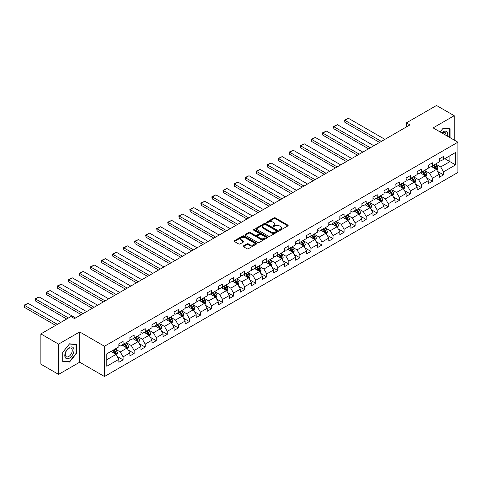 <?xml version="1.0" encoding="UTF-8"?>
<svg xmlns="http://www.w3.org/2000/svg" width="482" height="482" viewBox="0 0 482 482"><rect width="100%" height="100%" fill="white"/><g stroke="black" fill="none" stroke-linecap="round" stroke-linejoin="round"><path stroke-width="0.72" d="M279.506 230.173A0.687 0.398 0 0 0 280.476 230.173L287.862 225.913A0.982 0.566 0 0 0 288.152 225.51A0.982 0.566 0 0 0 287.862 225.106L275.349 217.882A0.982 0.566 0 0 0 273.963 217.882L266.576 222.148A0.687 0.398 0 0 0 267.546 222.708L268.504 222.16A3.145 1.814 0 0 1 272.951 222.16L273.993 222.762A3.145 1.814 0 0 1 274.915 224.046A3.145 1.814 0 0 1 273.993 225.329L273.041 225.883A0.687 0.398 0 0 0 274.011 226.444L274.969 225.889A3.145 1.814 0 0 1 279.415 225.889L280.458 226.492A3.145 1.814 0 0 1 281.38 227.775A3.145 1.814 0 0 1 280.458 229.058L279.506 229.613A0.687 0.398 0 0 0 279.506 230.173L279.506 229.613M243.44 245.898A0.982 0.566 0 0 0 243.151 246.302A0.982 0.566 0 0 0 243.44 246.7L246.953 248.73A0.982 0.566 0 0 0 248.338 248.73L256.545 243.994A0.982 0.566 0 0 0 256.834 243.591A0.982 0.566 0 0 0 256.545 243.193L244.031 235.963A0.982 0.566 0 0 0 242.639 235.963L234.439 240.699A0.982 0.566 0 0 0 234.15 241.102A0.982 0.566 0 0 0 234.439 241.506L238.674 243.952A0.982 0.566 0 0 0 240.066 243.952L243.579 241.928A0.982 0.566 0 0 0 243.868 241.524A0.982 0.566 0 0 0 243.579 241.121L241.476 239.909A2.633 1.518 0 0 1 240.705 238.837A2.633 1.518 0 0 1 242.332 237.433A2.633 1.518 0 0 1 245.193 237.759L253.436 242.518A2.633 1.518 0 0 1 254.201 243.591A2.633 1.518 0 0 1 252.58 244.995A2.633 1.518 0 0 1 249.712 244.663L248.338 243.874A0.982 0.566 0 0 0 246.953 243.874L243.44 245.898L243.44 246.7M79.681 331.941L58.569 344.13L40.868 333.906L40.868 364.169L58.569 374.387L79.681 362.205L104.467 376.514L104.467 346.257L79.681 331.941L79.681 362.205M454.219 140.075L454.219 115.704L433.113 127.893L457.9 142.202L104.467 346.257M454.219 115.704L436.511 105.486L406.41 122.862L406.41 126.953M40.868 333.906L70.968 316.529L74.511 318.572L409.947 124.904L406.41 122.862M268.57 236.246A0.982 0.566 0 0 0 269.962 236.246L278.168 231.511A0.982 0.566 0 0 0 278.451 231.107A0.982 0.566 0 0 0 278.168 230.709L265.654 223.479A0.982 0.566 0 0 0 264.263 223.479L256.056 228.221A0.982 0.566 0 0 0 255.767 228.619A0.982 0.566 0 0 0 256.056 229.022L268.57 236.246M253.936 230.324A0.687 0.398 0 0 1 254.635 230.42L254.635 229.601L267.353 236.951A0.982 0.566 0 0 1 267.643 237.349A0.982 0.566 0 0 1 267.353 237.753L259.153 242.488A0.982 0.566 0 0 1 257.762 242.488L245.248 235.264L248.76 233.252L248.76 232.432L245.248 234.463A0.982 0.566 0 0 0 244.958 234.861A0.982 0.566 0 0 0 245.248 235.264L245.248 234.463M248.76 233.252A0.982 0.566 0 0 1 250.146 233.252L250.146 232.432A0.982 0.566 0 0 0 248.76 232.432M250.146 232.432L255.225 235.361A0.982 0.566 0 0 0 256.617 235.361L258.942 234.017A0.982 0.566 0 0 0 259.232 233.619A0.982 0.566 0 0 0 258.942 233.216L253.659 230.167A0.687 0.398 0 0 1 254.635 229.601M104.467 376.514L457.9 172.466L457.9 142.202M117.18 356.421L123.097 359.831L123.097 356.849L129.893 352.92L129.893 355.909L134.147 353.451L134.147 350.468L140.943 346.54L140.943 349.528L145.196 347.076L145.196 344.088L151.993 340.165L151.993 343.148L156.246 340.696L156.246 337.707L163.043 333.785L163.043 336.767L167.29 334.315L167.29 331.333L174.092 327.405L174.092 330.393L178.34 327.935L178.34 324.952L185.142 321.024L185.142 324.012L189.39 321.56L189.39 318.572L196.192 314.65L196.192 317.632L200.44 315.18L200.44 312.191L207.242 308.269L207.242 311.252L211.49 308.799L211.49 305.817L218.292 301.889L218.292 304.871L222.539 302.419L222.539 299.436L229.336 295.508L229.336 298.497L233.589 296.038L233.589 293.056L240.385 289.128L240.385 292.116L244.639 289.664L244.639 286.676L251.435 282.753L251.435 285.736L255.689 283.283L255.689 280.295L262.485 276.373L262.485 279.355L266.733 276.903L266.733 273.921L273.535 269.992L273.535 272.981L277.783 270.523L277.783 267.54L284.585 263.612L284.585 266.6L288.832 264.148L288.832 261.16L295.635 257.231L295.635 260.22L299.882 257.768L299.882 254.779L306.685 250.857L306.685 253.839L310.932 251.387L310.932 248.399L317.734 244.476L317.734 247.459L321.982 245.007L321.982 242.024L328.778 238.096L328.778 241.084L333.032 238.626L333.032 235.644L339.828 231.715L339.828 234.704L344.082 232.252L344.082 229.263L350.878 225.341L350.878 228.323L355.132 225.871L355.132 222.883L361.928 218.961L361.928 221.943L366.175 219.491L366.175 216.508L372.978 212.58L372.978 215.562L377.225 213.11L377.225 210.128L384.027 206.2L384.027 209.188L388.275 206.73L388.275 203.747L395.077 199.819L395.077 202.808L399.325 200.355L399.325 197.367L406.127 193.445L406.127 196.427L410.375 193.975L410.375 190.986L417.171 187.064L417.171 190.047L421.425 187.594L421.425 184.612L428.221 180.684L428.221 183.672L432.474 181.214L432.474 178.232L439.271 174.303L439.271 177.292L443.524 174.839L443.524 171.851L455.562 164.898L455.562 152.469L449.899 155.74L449.899 161.627L455.562 164.898M123.097 359.831L118.849 362.283L118.849 359.301L106.805 366.254L106.805 353.824L118.849 346.871L118.849 343.883L123.097 341.431L123.097 344.419L129.893 340.491L129.893 337.502L134.147 335.05L134.147 338.039L140.943 334.11L140.943 331.128L145.196 328.67L145.196 331.658L151.993 327.73L151.993 324.748L156.246 322.295L156.246 325.278L163.043 321.355L163.043 318.367L167.29 315.915L167.29 318.897L174.092 314.975L174.092 311.987L178.34 309.534L178.34 312.523L185.142 308.594L185.142 305.612L189.39 303.154L189.39 306.142L196.192 302.214L196.192 299.232L200.44 296.779L200.44 299.762L207.242 295.834L207.242 292.851L211.49 290.399L211.49 293.381L218.292 289.459L218.292 286.471L222.539 284.019L222.539 287.001L229.336 283.079L229.336 280.09L233.589 277.638L233.589 280.626L240.385 276.698L240.385 273.716L244.639 271.258L244.639 274.246L251.435 270.318L251.435 267.335L255.689 264.883L255.689 267.865L262.485 263.943L262.485 260.955L266.733 258.503L266.733 261.485L273.535 257.563L273.535 254.574L277.783 252.122L277.783 255.111L284.585 251.182L284.585 248.2L288.832 245.742L288.832 248.73L295.635 244.802L295.635 241.819L299.882 239.361L299.882 242.35L306.685 238.421L306.685 235.439L310.932 232.987L310.932 235.969L317.734 232.047L317.734 229.058L321.982 226.606L321.982 229.589L328.778 225.666L328.778 222.678L333.032 220.226L333.032 223.214L339.828 219.286L339.828 216.304L344.082 213.845L344.082 216.834L350.878 212.905L350.878 209.923L355.132 207.471L355.132 210.453L361.928 206.525L361.928 203.543L366.175 201.09L366.175 204.073L372.978 200.15L372.978 197.162L377.225 194.71L377.225 197.692L384.027 193.77L384.027 190.782L388.275 188.329L388.275 191.318L395.077 187.39L395.077 184.407L399.325 181.949L399.325 184.937L406.127 181.009L406.127 178.027L410.375 175.575L410.375 178.557L417.171 174.635L417.171 171.646L421.425 169.194L421.425 172.176L428.221 168.254L428.221 165.266L432.474 162.814L432.474 165.802L439.271 161.874L439.271 158.891L443.524 156.433L443.524 159.422L455.562 152.469M121.964 345.07L127.061 348.016L120.265 351.938L115.162 348.998M118.849 345.233L120.265 346.052L123.097 344.419M120.265 351.938L123.097 356.849M127.061 348.016L129.893 352.92M133.014 338.689L138.111 341.636L131.315 345.564L126.212 342.618M129.893 338.852L131.315 339.671L134.147 338.039M131.315 345.564L134.147 350.468M138.111 341.636L140.943 346.54M144.064 332.315L149.161 335.255L142.359 339.183L137.262 336.237M140.943 332.478L142.359 333.291L145.196 331.658M142.359 339.183L145.196 344.088M149.161 335.255L151.993 340.165M155.108 325.934L160.211 328.875L153.409 332.803L148.311 329.857M151.993 326.097L153.409 326.917L156.246 325.278M153.409 332.803L156.246 337.707M160.211 328.875L163.043 333.785M166.157 319.554L171.261 322.5L164.458 326.422L159.361 323.482M163.043 319.717L164.458 320.536L167.29 318.897M164.458 326.422L167.29 331.333M171.261 322.5L174.092 327.405M177.207 313.173L182.31 316.12L175.508 320.042L170.411 317.102M174.092 313.336L175.508 314.156L178.34 312.523M175.508 320.042L178.34 324.952M182.31 316.12L185.142 321.024M188.257 306.793L193.36 309.739L186.558 313.668L181.461 310.721M185.142 306.962L186.558 307.775L189.39 306.142M186.558 313.668L189.39 318.572M193.36 309.739L196.192 314.65M199.307 300.419L204.404 303.359L197.608 307.287L192.505 304.341M196.192 300.581L197.608 301.401L200.44 299.762M197.608 307.287L200.44 312.191M204.404 303.359L207.242 308.269M210.357 294.038L215.454 296.984L208.658 300.907L203.555 297.96M207.242 294.201L208.658 295.02L211.49 293.381M208.658 300.907L211.49 305.817M215.454 296.984L218.292 301.889M221.407 287.658L226.504 290.604L219.708 294.526L214.604 291.586M218.292 287.82L219.708 288.64L222.539 287.001M219.708 294.526L222.539 299.436M226.504 290.604L229.336 295.508M232.457 281.277L237.554 284.223L230.758 288.152L225.654 285.205M229.336 281.44L230.758 282.259L233.589 280.626M230.758 288.152L233.589 293.056M237.554 284.223L240.385 289.128M243.506 274.897L248.604 277.843L241.801 281.771L236.704 278.825M240.385 275.065L241.801 275.879L244.639 274.246M241.801 281.771L244.639 286.676M248.604 277.843L251.435 282.753M254.55 268.522L259.653 271.462L252.851 275.391L247.754 272.444M251.435 268.685L252.851 269.504L255.689 267.865M252.851 275.391L255.689 280.295M259.653 271.462L262.485 276.373M265.6 262.142L270.703 265.088L263.901 269.01L258.804 266.064M262.485 262.304L263.901 263.124L266.733 261.485M263.901 269.01L266.733 273.921M270.703 265.088L273.535 269.992M276.65 255.761L281.753 258.707L274.951 262.63L269.854 259.69M273.535 255.924L274.951 256.743L277.783 255.111M274.951 262.63L277.783 267.54M281.753 258.707L284.585 263.612M287.7 249.381L292.803 252.327L286.001 256.255L280.904 253.309M284.585 249.543L286.001 250.363L288.832 248.73M286.001 256.255L288.832 261.16M292.803 252.327L295.635 257.231M298.75 243.006L303.847 245.947L297.051 249.875L291.947 246.929M295.635 243.169L297.051 243.982L299.882 242.35M297.051 249.875L299.882 254.779M303.847 245.947L306.685 250.857M309.799 236.626L314.897 239.566L308.1 243.494L302.997 240.548M306.685 236.789L308.1 237.608L310.932 235.969M308.1 243.494L310.932 248.399M314.897 239.566L317.734 244.476M320.849 230.245L325.946 233.192L319.15 237.114L314.047 234.174M317.734 230.408L319.15 231.227L321.982 229.589M319.15 237.114L321.982 242.024M325.946 233.192L328.778 238.096M331.899 223.865L336.996 226.811L330.2 230.733L325.097 227.793M328.778 224.028L330.2 224.847L333.032 223.214M330.2 230.733L333.032 235.644M336.996 226.811L339.828 231.715M342.949 217.484L348.046 220.431L341.244 224.359L336.147 221.413M339.828 217.653L341.244 218.467L344.082 216.834M341.244 224.359L344.082 229.263M348.046 220.431L350.878 225.341M353.993 211.11L359.096 214.05L352.294 217.978L347.197 215.032M350.878 211.273L352.294 212.092L355.132 210.453M352.294 217.978L355.132 222.883M359.096 214.05L361.928 218.961M365.043 204.73L370.146 207.676L363.344 211.598L358.247 208.652M361.928 204.892L363.344 205.712L366.175 204.073M363.344 211.598L366.175 216.508M370.146 207.676L372.978 212.58M376.093 198.349L381.196 201.295L374.394 205.218L369.296 202.277M372.978 198.512L374.394 199.331L377.225 197.692M374.394 205.218L377.225 210.128M381.196 201.295L384.027 206.2M387.142 191.969L392.24 194.915L385.443 198.843L380.346 195.897M384.027 192.131L385.443 192.951L388.275 191.318M385.443 198.843L388.275 203.747M392.24 194.915L395.077 199.819M398.192 185.594L403.289 188.534L396.493 192.463L391.39 189.516M395.077 185.757L396.493 186.57L399.325 184.937M396.493 192.463L399.325 197.367M403.289 188.534L406.127 193.445M409.242 179.214L414.339 182.154L407.543 186.082L402.44 183.136M406.127 179.376L407.543 180.196L410.375 178.557M407.543 186.082L410.375 190.986M414.339 182.154L417.171 187.064M420.292 172.833L425.389 175.779L418.593 179.702L413.49 176.755M417.171 172.996L418.593 173.815L421.425 172.176M418.593 179.702L421.425 184.612M425.389 175.779L428.221 180.684M431.342 166.453L436.439 169.399L429.637 173.321L424.54 170.381M428.221 166.615L429.637 167.435L432.474 165.802M429.637 173.321L432.474 178.232M436.439 169.399L439.271 174.303M444.796 158.686L449.899 161.627L440.687 166.947L435.589 164.001M439.271 160.241L440.687 161.054L443.524 159.422M440.687 166.947L443.524 171.851M58.569 344.13L58.569 374.387M106.805 359.711L116.011 354.397L110.914 351.45M116.011 354.397L118.849 359.301M437.608 171.423L443.524 174.839M426.558 177.804L432.474 181.214M415.508 184.178L421.425 187.594M404.458 190.559L410.375 193.975M393.408 196.939L399.325 200.355M382.365 203.32L388.275 206.73M371.315 209.7L377.225 213.11M360.265 216.075L366.175 219.491M349.215 222.455L355.132 225.871M338.165 228.836L344.082 232.252M327.115 235.216L333.032 238.626M316.065 241.59L321.982 245.007M305.016 247.971L310.932 251.387M293.966 254.351L299.882 257.768M282.922 260.732L288.832 264.148M271.872 267.112L277.783 270.523M260.822 273.487L266.733 276.903M249.772 279.867L255.689 283.283M238.723 286.248L244.639 289.664M227.673 292.628L233.589 296.038M216.623 299.003L222.539 302.419M205.573 305.383L211.49 308.799M194.529 311.764L200.44 315.18M183.479 318.144L189.39 321.56M172.429 324.525L178.34 327.935M161.38 330.899L167.29 334.315M150.33 337.279L156.246 340.696M139.28 343.66L145.196 347.076M128.23 350.04L134.147 353.451M450.074 137.683L450.074 128.67L443.241 128.061L440.12 131.941L443.097 128.26L449.718 128.857L449.718 137.478M62.714 361.422L69.553 362.036L76.385 353.535L76.385 344.419L69.553 343.811L62.714 352.312L62.714 361.422M76.029 353.33L76.385 353.535M68.83 361.621L69.553 362.036M279.777 230.269L280.458 229.878A3.145 1.814 0 0 0 281.38 228.595L281.38 227.775M274.915 224.046L274.915 224.859A3.145 1.814 0 0 1 273.993 226.148L273.312 226.54M287.85 225.919L275.349 218.701A0.982 0.566 0 0 0 273.963 218.701L266.847 222.805M278.15 231.517L265.654 224.299A0.982 0.566 0 0 0 264.263 224.299L256.069 229.028M276.427 231.39A0.687 0.398 0 0 0 276.427 230.83L265.443 224.485A0.687 0.398 0 0 0 264.467 224.485L263.461 225.07A3.145 1.814 0 0 0 262.539 226.353A3.145 1.814 0 0 0 263.461 227.637L270.968 231.969A3.145 1.814 0 0 0 275.421 231.969L276.427 231.39L276.427 232.21A0.687 0.398 0 0 0 276.632 231.926L276.632 231.107M262.539 226.353L262.539 227.173A3.145 1.814 0 0 0 263.461 228.456L263.461 227.637M276.427 232.21L275.421 232.788A3.145 1.814 0 0 1 270.968 232.788L263.461 228.456M250.146 233.252L255.225 236.18A0.982 0.566 0 0 0 256.617 236.18L258.942 234.836A0.982 0.566 0 0 0 259.232 234.433L259.232 233.619M254.635 230.42L267.341 237.759M260.491 238.403A2.633 1.518 0 0 0 263.359 238.735A2.633 1.518 0 0 0 264.98 237.331A2.633 1.518 0 0 0 264.208 236.258L261.304 234.583A0.982 0.566 0 0 0 259.918 234.583L257.587 235.927A0.982 0.566 0 0 0 257.298 236.325A0.982 0.566 0 0 0 257.587 236.728L260.491 238.403L260.491 239.223A2.633 1.518 0 0 0 263.359 239.548A2.633 1.518 0 0 0 264.98 238.15L264.98 237.331M257.298 236.325L257.298 237.144A0.982 0.566 0 0 0 257.587 237.548L257.587 236.728M260.491 239.223L257.587 237.548M254.201 243.591L254.201 244.41A2.633 1.518 0 0 1 252.58 245.814A2.633 1.518 0 0 1 249.712 245.483L248.338 244.687A0.982 0.566 0 0 0 246.953 244.687L243.452 246.712M240.705 238.837L240.705 239.65A2.633 1.518 0 0 0 241.476 240.729L241.476 239.909M243.567 241.934L241.476 240.729M256.532 244L244.031 236.783A0.982 0.566 0 0 0 242.639 236.783L234.451 241.512M436.999 170.369L437.843 168.242A2.657 1.53 -120 0 0 436.993 165.983L435.535 164.031M381.37 141.407L344.913 120.361L348.456 118.313L384.913 139.364M432.987 167.405L431.993 166.079M344.913 122.404L344.528 120.132L344.913 120.361L344.913 122.404L379.599 142.431M433.336 165.302L434.8 167.254A2.657 1.53 60 0 1 435.559 168.851L436.409 168.357A2.657 1.53 -120 0 0 435.65 166.76L434.186 164.808M433.523 165.193L435.144 167.356A1.35 0.783 60 0 1 435.391 167.772L436.409 168.357M344.528 120.132L348.456 118.313M449.278 128.604L449.718 128.857M447.483 136.189A6.513 3.76 120 0 0 446.35 131.453A6.513 3.76 120 0 0 441.687 132.845M445.904 135.279A4.928 2.844 120 0 0 444.916 132.454A4.928 2.844 120 0 0 441.976 133.008M69.408 358.156A6.513 3.76 120 0 0 74.011 350.179A6.513 3.76 120 0 0 69.408 347.522A6.513 3.76 120 0 0 64.805 355.499A6.513 3.76 120 0 0 69.408 358.156M68.763 356.493A4.928 2.844 120 0 0 71.981 352.149A4.928 2.844 120 0 0 71.228 348.197A4.928 2.844 120 0 0 68.763 348.444A4.928 2.844 120 0 0 65.54 352.788A4.928 2.844 120 0 0 66.299 356.734A4.928 2.844 120 0 0 68.763 356.493M62.787 352.246L69.408 344.009L76.029 344.6L76.029 353.433L69.408 361.669L62.787 361.078L62.787 352.246M75.59 344.347L76.029 344.6M425.949 176.743L426.793 174.623A2.657 1.53 -120 0 0 425.943 172.363L424.485 170.411M370.321 147.787L333.863 126.742L337.406 124.693L373.863 145.739M421.937 173.785L420.943 172.46M333.863 128.784L333.478 126.513L333.863 126.742L333.863 128.784L368.549 148.811M422.286 171.682L423.75 173.628A2.657 1.53 60 0 1 424.509 175.225L425.359 174.737A2.657 1.53 -120 0 0 424.6 173.14L423.136 171.188M422.473 171.574L424.094 173.737A1.35 0.783 60 0 1 424.341 174.147L425.359 174.737M333.478 126.513L337.406 124.693M414.9 183.124L415.743 181.003A2.657 1.53 -120 0 0 414.894 178.744L413.436 176.792M359.271 154.168L322.82 133.116L326.356 131.074L362.813 152.119M410.887 180.16L409.893 178.834M322.82 135.165L322.428 133.713L322.428 132.893L322.82 133.116L322.82 135.165L357.499 155.186M411.236 178.057L412.7 180.009A2.657 1.53 60 0 1 413.46 181.606L414.309 181.118A2.657 1.53 -120 0 0 413.55 179.521L412.086 177.569M411.423 177.954L413.044 180.117A1.35 0.783 60 0 1 413.291 180.527L414.309 181.118M322.428 132.893L326.356 131.074M403.85 189.504L404.693 187.384A2.657 1.53 -120 0 0 403.844 185.124L402.386 183.172M348.221 160.542L311.77 139.497L315.306 137.454L351.764 158.5M399.837 186.54L398.843 185.215M311.77 141.539L311.378 140.093L311.378 139.274L311.77 139.497L311.77 141.539L346.45 161.566M400.187 184.437L401.651 186.389A2.657 1.53 60 0 1 402.41 187.986L403.259 187.498A2.657 1.53 -120 0 0 402.5 185.901L401.042 183.949M400.373 184.329L401.994 186.498A1.35 0.783 60 0 1 402.241 186.908L403.259 187.498M311.378 139.274L315.306 137.454M392.8 195.885L393.643 193.764A2.657 1.53 -120 0 0 392.8 191.499L391.336 189.553M337.171 166.923L300.72 145.877L304.263 143.835L340.714 164.88M388.787 192.921L387.793 191.595M300.72 147.92L300.328 146.468L300.328 145.654L300.72 145.877L300.72 147.92L335.406 167.947M389.143 190.818L390.601 192.77A2.657 1.53 60 0 1 391.36 194.367L392.209 193.872A2.657 1.53 -120 0 0 391.45 192.276L389.992 190.324M389.323 190.709L390.944 192.878A1.35 0.783 60 0 1 391.191 193.288L392.209 193.872M300.328 145.654L304.263 143.835M381.75 202.265L382.594 200.138A2.657 1.53 -120 0 0 381.75 197.879L380.286 195.927M326.127 173.303L289.67 152.258L293.213 150.209L329.664 171.261M377.737 199.301L376.743 197.975M289.67 154.3L289.278 152.029L289.67 152.258L289.67 154.3L324.356 174.327M378.093 197.198L379.551 199.15A2.657 1.53 60 0 1 380.31 200.747L381.16 200.253A2.657 1.53 -120 0 0 380.4 198.656L378.942 196.704M378.274 197.09L379.9 199.253A1.35 0.783 60 0 1 380.141 199.662L381.16 200.253M289.278 152.029L293.213 150.209M370.706 208.64L371.544 206.519A2.657 1.53 -120 0 0 370.7 204.26L369.236 202.307M315.077 179.684L278.62 158.632L282.163 156.59L318.614 177.635M366.688 205.675L365.693 204.35M278.62 160.681L278.228 159.229L278.228 158.409L278.62 158.632L278.62 160.681L313.306 180.702M367.043 203.573L368.501 205.525A2.657 1.53 60 0 1 369.266 207.121L370.116 206.633A2.657 1.53 -120 0 0 369.351 205.037L367.893 203.085M367.224 203.47L368.851 205.633A1.35 0.783 60 0 1 369.092 206.043L370.116 206.633M278.228 158.409L282.163 156.59M359.656 215.02L360.5 212.899A2.657 1.53 -120 0 0 359.65 210.64L358.186 208.688M304.028 186.064L267.57 165.013L271.113 162.97L307.57 184.016M355.638 212.056L354.65 210.73M267.57 167.061L267.179 165.609L267.179 164.79L267.57 165.013L267.57 167.061L302.256 187.082M355.993 209.953L357.457 211.905A2.657 1.53 60 0 1 358.216 213.502L359.066 213.014A2.657 1.53 -120 0 0 358.307 211.417L356.843 209.465M356.18 209.851L357.801 212.014A1.35 0.783 60 0 1 358.048 212.423L359.066 213.014M267.179 164.79L271.113 162.97M348.607 221.401L349.45 219.28A2.657 1.53 -120 0 0 348.6 217.02L347.136 215.068M292.978 192.439L256.52 171.393L260.063 169.351L296.52 190.396M344.588 218.436L343.6 217.111M256.52 173.436L256.135 171.17L256.52 171.393L256.52 173.436L291.206 193.463M344.943 216.334L346.407 218.286A2.657 1.53 60 0 1 347.167 219.882L348.016 219.388A2.657 1.53 -120 0 0 347.257 217.792L345.793 215.846M345.13 216.225L346.751 218.394A1.35 0.783 60 0 1 346.998 218.804L348.016 219.388M256.135 171.17L260.063 169.351M337.557 227.781L338.4 225.654A2.657 1.53 -120 0 0 337.551 223.395L336.093 221.443M281.928 198.819L245.471 177.774L249.013 175.725L285.471 196.777M333.544 224.817L332.55 223.491M245.471 179.816L245.085 177.551L245.471 177.774L245.471 179.816L280.156 199.843M333.893 222.714L335.358 224.666A2.657 1.53 60 0 1 336.117 226.263L336.966 225.769A2.657 1.53 -120 0 0 336.207 224.172L334.743 222.22M334.08 222.606L335.701 224.769A1.35 0.783 60 0 1 335.948 225.184L336.966 225.769M245.085 177.551L249.013 175.725M326.507 234.162L327.35 232.035A2.657 1.53 -120 0 0 326.501 229.775L325.043 227.823M270.878 205.199L234.421 184.154L237.963 182.106L274.421 203.157M322.494 231.197L321.5 229.872M234.421 186.197L234.035 183.925L234.421 184.154L234.421 186.197L269.107 206.224M322.844 229.095L324.308 231.047A2.657 1.53 60 0 1 325.067 232.637L325.916 232.149A2.657 1.53 -120 0 0 325.157 230.553L323.693 228.601M323.03 228.986L324.651 231.149A1.35 0.783 60 0 1 324.898 231.559L325.916 232.149M234.035 183.925L237.963 182.106M315.457 240.536L316.3 238.415A2.657 1.53 -120 0 0 315.451 236.156L313.993 234.204M259.828 211.58L223.377 190.529L226.914 188.486L263.371 209.531M311.444 237.572L310.45 236.246M223.377 192.577L222.985 191.125L222.985 190.306L223.377 190.529L223.377 192.577L258.057 212.598M311.794 235.469L313.258 237.421A2.657 1.53 60 0 1 314.017 239.018L314.867 238.53A2.657 1.53 -120 0 0 314.107 236.933L312.643 234.981M311.981 235.367L313.601 237.53A1.35 0.783 60 0 1 313.848 237.939L314.867 238.53M222.985 190.306L226.914 188.486M304.407 246.917L305.251 244.796A2.657 1.53 -120 0 0 304.407 242.536L302.943 240.584M248.778 217.954L212.327 196.909L215.864 194.867L252.321 215.912M300.394 243.952L299.4 242.627M212.327 198.958L211.935 197.506L211.935 196.686L212.327 196.909L212.327 198.958L247.007 218.979M300.744 241.85L302.208 243.802A2.657 1.53 60 0 1 302.967 245.398L303.817 244.91A2.657 1.53 -120 0 0 303.058 243.314L301.599 241.362M300.931 241.741L302.551 243.91A1.35 0.783 60 0 1 302.798 244.32L303.817 244.91M211.935 196.686L215.864 194.867M293.357 253.297L294.201 251.176A2.657 1.53 -120 0 0 293.357 248.911L291.893 246.965M237.728 224.335L201.277 203.29L204.82 201.247L241.271 222.292M289.345 250.333L288.35 249.007M201.277 205.332L200.886 203.88L200.886 203.067L201.277 203.29L201.277 205.332L235.963 225.359M289.7 248.23L291.158 250.182A2.657 1.53 60 0 1 291.917 251.779L292.767 251.285A2.657 1.53 -120 0 0 292.008 249.688L290.55 247.742M289.881 248.122L291.502 250.291A1.35 0.783 60 0 1 291.749 250.7L292.767 251.285M200.886 203.067L204.82 201.247M282.313 259.678L283.151 257.551A2.657 1.53 -120 0 0 282.307 255.291L280.843 253.339M226.685 230.715L190.227 209.67L193.77 207.622L230.221 228.673M278.295 256.713L277.301 255.388M190.227 211.712L189.836 209.441L190.227 209.67L190.227 211.712L224.913 231.74M278.65 254.61L280.108 256.563A2.657 1.53 60 0 1 280.867 258.159L281.717 257.665A2.657 1.53 -120 0 0 280.958 256.069L279.5 254.116M278.831 254.502L280.458 256.665A1.35 0.783 60 0 1 280.699 257.081L281.717 257.665M189.836 209.441L193.77 207.622M271.264 266.052L272.101 263.931A2.657 1.53 -120 0 0 271.258 261.672L269.793 259.72M215.635 237.096L179.177 216.05L182.72 214.002L219.171 235.047M267.245 263.094L266.251 261.762M179.177 218.093L178.786 215.822L179.177 216.05L179.177 218.093L213.863 238.12M267.6 260.991L269.058 262.937A2.657 1.53 60 0 1 269.824 264.534L270.673 264.046A2.657 1.53 -120 0 0 269.914 262.449L268.45 260.497M267.787 260.882L269.408 263.045A1.35 0.783 60 0 1 269.649 263.455L270.673 264.046M178.786 215.822L182.72 214.002M260.214 272.432L261.057 270.312A2.657 1.53 -120 0 0 260.208 268.052L258.744 266.1M204.585 243.476L168.128 222.425L171.67 220.382L208.128 241.428M256.195 269.468L255.207 268.143M168.128 224.473L167.742 222.202L168.128 222.425L168.128 224.473L202.814 244.495M256.551 267.365L258.015 269.317A2.657 1.53 60 0 1 258.774 270.914L259.623 270.426A2.657 1.53 -120 0 0 258.864 268.829L257.4 266.877M256.737 267.263L258.358 269.426A1.35 0.783 60 0 1 258.605 269.836L259.623 270.426M167.742 222.202L171.67 220.382M249.164 278.813L250.007 276.692A2.657 1.53 -120 0 0 249.158 274.433L247.694 272.481M193.535 249.851L157.078 228.805L160.62 226.763L197.078 247.808M245.145 275.849L244.157 274.523M157.078 230.848L156.692 228.582L157.078 228.805L157.078 230.848L191.764 250.875M245.501 273.746L246.965 275.698A2.657 1.53 60 0 1 247.724 277.295L248.573 276.807A2.657 1.53 -120 0 0 247.814 275.21L246.35 273.258M245.687 273.637L247.308 275.806A1.35 0.783 60 0 1 247.555 276.216L248.573 276.807M156.692 228.582L160.62 226.763M238.114 285.193L238.958 283.073A2.657 1.53 -120 0 0 238.108 280.807L236.65 278.855M182.485 256.231L146.028 235.186L149.571 233.143L186.028 254.189M234.101 282.229L233.107 280.904M146.028 237.228L145.642 234.963L146.028 235.186L146.028 237.228L180.714 257.255M234.451 280.126L235.915 282.078A2.657 1.53 60 0 1 236.674 283.675L237.524 283.181A2.657 1.53 -120 0 0 236.764 281.584L235.3 279.632M234.638 280.018L236.258 282.181A1.35 0.783 60 0 1 236.505 282.597L237.524 283.181M145.642 234.963L149.571 233.143M227.064 291.574L227.908 289.447A2.657 1.53 -120 0 0 227.058 287.188L225.6 285.236M171.435 262.612L134.984 241.566L138.521 239.518L174.978 260.569M223.052 288.61L222.057 287.284M134.984 243.609L134.592 241.337L134.984 241.566L134.984 243.609L169.664 263.636M223.401 286.507L224.865 288.459A2.657 1.53 60 0 1 225.624 290.056L226.474 289.562A2.657 1.53 -120 0 0 225.715 287.965L224.251 286.013M223.588 286.398L225.208 288.561A1.35 0.783 60 0 1 225.456 288.971L226.474 289.562M134.592 241.337L138.521 239.518M216.014 297.948L216.858 295.828A2.657 1.53 -120 0 0 216.008 293.568L214.55 291.616M160.386 268.992L123.934 247.941L127.471 245.898L163.928 266.944M212.002 294.984L211.008 293.659M123.934 249.989L123.543 248.537L123.543 247.718L123.934 247.941L123.934 249.989L158.614 270.01M212.351 292.881L213.815 294.833A2.657 1.53 60 0 1 214.574 296.43L215.424 295.942A2.657 1.53 -120 0 0 214.665 294.345L213.201 292.393M212.538 292.779L214.159 294.942A1.35 0.783 60 0 1 214.406 295.352L215.424 295.942M123.543 247.718L127.471 245.898M204.964 304.329L205.808 302.208A2.657 1.53 -120 0 0 204.964 299.949L203.5 297.997M149.336 275.373L112.884 254.321L116.427 252.279L152.878 273.324M200.952 301.364L199.958 300.039M112.884 256.37L112.493 254.918L112.493 254.098L112.884 254.321L112.884 256.37L147.564 276.391M201.301 299.262L202.765 301.214A2.657 1.53 60 0 1 203.525 302.81L204.374 302.322A2.657 1.53 -120 0 0 203.615 300.726L202.157 298.774M201.488 299.159L203.109 301.322A1.35 0.783 60 0 1 203.356 301.732L204.374 302.322M112.493 254.098L116.427 252.279M193.915 310.709L194.758 308.588A2.657 1.53 -120 0 0 193.915 306.329L192.451 304.377M138.286 281.747L101.835 260.702L105.377 258.659L141.829 279.705M189.902 307.745L188.908 306.419M101.835 262.744L101.443 261.292L101.443 260.479L101.835 260.702L101.835 262.744L136.52 282.771M190.257 305.642L191.715 307.594A2.657 1.53 60 0 1 192.475 309.191L193.324 308.697A2.657 1.53 -120 0 0 192.565 307.1L191.107 305.154M190.438 305.534L192.059 307.703A1.35 0.783 60 0 1 192.306 308.112L193.324 308.697M101.443 260.479L105.377 258.659M182.871 317.09L183.708 314.963A2.657 1.53 -120 0 0 182.865 312.704L181.401 310.751M127.242 288.128L90.785 267.082L94.327 265.034L130.779 286.085M178.852 314.125L177.858 312.8M90.785 269.125L90.393 266.853L90.785 267.082L90.785 269.125L125.471 289.152M179.208 312.023L180.666 313.975A2.657 1.53 60 0 1 181.425 315.571L182.28 315.077A2.657 1.53 -120 0 0 181.515 313.481L180.057 311.529M179.388 311.914L181.015 314.077A1.35 0.783 60 0 1 181.256 314.493L182.28 315.077M90.393 266.853L94.327 265.034M171.821 323.47L172.658 321.343A2.657 1.53 -120 0 0 171.815 319.084L170.351 317.132M116.192 294.508L79.735 273.463L83.278 271.414L119.729 292.466M167.802 320.506L166.808 319.18M79.735 275.505L79.343 273.234L79.735 273.463L79.735 275.505L114.421 295.532M168.158 318.403L169.616 320.349A2.657 1.53 60 0 1 170.381 321.946L171.231 321.458A2.657 1.53 -120 0 0 170.471 319.861L169.007 317.909M168.345 318.295L169.965 320.458A1.35 0.783 60 0 1 170.206 320.867L171.231 321.458M79.343 273.234L83.278 271.414M160.771 329.845L161.615 327.724A2.657 1.53 -120 0 0 160.765 325.464L159.301 323.512M105.142 300.889L68.685 279.837L72.228 277.795L108.685 298.84M156.752 326.88L155.764 325.555M68.685 281.886L68.299 279.614L68.685 279.837L68.685 281.886L103.371 301.907M157.108 324.778L158.572 326.73A2.657 1.53 60 0 1 159.331 328.326L160.181 327.838A2.657 1.53 -120 0 0 159.422 326.242L157.957 324.29M157.295 324.675L158.915 326.838A1.35 0.783 60 0 1 159.162 327.248L160.181 327.838M68.299 279.614L72.228 277.795M149.721 336.225L150.565 334.104A2.657 1.53 -120 0 0 149.715 331.845L148.251 329.893M94.092 307.263L57.635 286.218L61.178 284.175L97.635 305.22M145.709 333.261L144.714 331.935M57.635 288.266L57.25 285.995L57.635 286.218L57.635 288.266L92.321 308.287M146.058 331.158L147.522 333.11A2.657 1.53 60 0 1 148.281 334.707L149.131 334.219A2.657 1.53 -120 0 0 148.372 332.622L146.908 330.67M146.245 331.05L147.866 333.219A1.35 0.783 60 0 1 148.113 333.628L149.131 334.219M57.25 285.995L61.178 284.175M138.671 342.606L139.515 340.485A2.657 1.53 -120 0 0 138.665 338.219L137.207 336.273M83.043 313.643L46.585 292.598L50.128 290.556L86.585 311.601M134.659 339.641L133.665 338.316M46.585 294.641L46.2 292.375L46.585 292.598L46.585 294.641L81.271 314.668M135.008 337.539L136.472 339.491A2.657 1.53 60 0 1 137.231 341.087L138.081 340.593A2.657 1.53 -120 0 0 137.322 338.997L135.858 337.045M135.195 337.43L136.816 339.599A1.35 0.783 60 0 1 137.063 340.009L138.081 340.593M46.2 292.375L50.128 290.556M127.622 348.986L128.465 346.859A2.657 1.53 -120 0 0 127.616 344.6L126.157 342.648M68.45 317.981L35.541 298.979L39.078 296.93L75.535 317.981M123.609 346.022L122.615 344.696M35.541 301.021L35.15 298.75L35.541 298.979L35.541 301.021L66.679 319M123.958 343.919L125.422 345.871A2.657 1.53 60 0 1 126.182 347.468L127.031 346.974A2.657 1.53 -120 0 0 126.272 345.377L124.808 343.425M124.145 343.811L125.766 345.974A1.35 0.783 60 0 1 126.013 346.383L127.031 346.974M35.15 298.75L39.078 296.93M116.572 355.361L117.415 353.24A2.657 1.53 -120 0 0 116.566 350.98L115.108 349.028M57.4 324.356L24.492 305.359L28.028 303.311L60.943 322.313M112.559 352.396L111.565 351.071M24.492 307.402L24.1 305.13L24.492 305.359L24.492 307.402L55.635 325.38M112.909 350.3L114.373 352.246A2.657 1.53 60 0 1 115.132 353.842L115.981 353.354A2.657 1.53 -120 0 0 115.222 351.758L113.758 349.805M113.095 350.191L114.716 352.354A1.35 0.783 60 0 1 114.963 352.764L115.981 353.354M24.1 305.13L28.028 303.311M280.458 229.878L280.458 229.058M273.041 226.444L273.041 225.883M273.993 226.148L273.993 225.329M266.576 222.708L266.576 222.148M273.963 218.701L273.963 217.882M275.349 218.701L275.349 217.882M287.862 225.913L287.862 225.106M256.056 229.022L256.056 228.221M264.263 224.299L264.263 223.479M265.654 224.299L265.654 223.479M278.168 231.511L278.168 230.709M270.968 232.788L270.968 231.969M275.421 232.788L275.421 231.969M255.225 236.18L255.225 235.361M256.617 236.18L256.617 235.361M258.942 234.836L258.942 234.017M267.353 237.753L267.353 236.951M246.953 244.687L246.953 243.874M248.338 244.687L248.338 243.874M249.712 245.483L249.712 244.663M243.579 241.928L243.579 241.121M234.439 241.506L234.439 240.699M242.639 236.783L242.639 235.963M244.031 236.783L244.031 235.963M256.545 243.994L256.545 243.193M436.18 169.248L437.825 168.296M435.65 166.76L436.993 165.983M433.758 167.85L434.8 167.254M425.13 175.629L426.775 174.677M424.6 173.14L425.943 172.363M422.714 174.231L423.75 173.628M414.08 182.003L415.725 181.051M413.55 179.521L414.894 178.744M411.664 180.611L412.7 180.009M403.03 188.384L404.675 187.432M402.5 185.901L403.844 185.124M400.614 186.986L401.651 186.389M391.98 194.764L393.625 193.812M391.45 192.276L392.8 191.499M389.564 193.366L390.601 192.77M380.931 201.145L382.575 200.193M380.4 198.656L381.75 197.879M378.515 199.747L379.551 199.15M369.881 207.519L371.532 206.573M369.351 205.037L370.7 204.26M367.465 206.127L368.501 205.525M358.831 213.9L360.482 212.948M358.307 211.417L359.65 210.64M356.415 212.508L357.457 211.905M347.781 220.28L349.432 219.328M347.257 217.792L348.6 217.02M345.365 218.882L346.407 218.286M336.737 226.661L338.382 225.709M336.207 224.172L337.551 223.395M334.315 225.263L335.358 224.666M325.687 233.041L327.332 232.089M325.157 230.553L326.501 229.775M323.271 231.643L324.308 231.047M314.638 239.415L316.282 238.47M314.107 236.933L315.451 236.156M312.222 238.024L313.258 237.421M303.588 245.796L305.233 244.844M303.058 243.314L304.407 242.536M301.172 244.404L302.208 243.802M292.538 252.176L294.183 251.224M292.008 249.688L293.357 248.911M290.122 250.779L291.158 250.182M281.488 258.557L283.133 257.605M280.958 256.069L282.307 255.291M279.072 257.159L280.108 256.563M270.438 264.931L272.089 263.985M269.914 262.449L271.258 261.672M268.022 263.54L269.058 262.937M259.388 271.312L261.039 270.36M258.864 268.829L260.208 268.052M256.972 269.92L258.015 269.317M248.338 277.692L249.989 276.74M247.814 275.21L249.158 274.433M245.922 276.294L246.965 275.698M237.295 284.073L238.939 283.121M236.764 281.584L238.108 280.807M234.873 282.675L235.915 282.078M226.245 290.453L227.89 289.501M225.715 287.965L227.058 287.188M223.829 289.055L224.865 288.459M215.195 296.828L216.84 295.882M214.665 294.345L216.008 293.568M212.779 295.436L213.815 294.833M204.145 303.208L205.79 302.256M203.615 300.726L204.964 299.949M201.729 301.816L202.765 301.214M193.095 309.589L194.74 308.637M192.565 307.1L193.915 306.329M190.679 308.191L191.715 307.594M182.045 315.969L183.69 315.017M181.515 313.481L182.865 312.704M179.629 314.571L180.666 313.975M170.996 322.35L172.646 321.398M170.471 319.861L171.815 319.084M168.58 320.952L169.616 320.349M159.946 328.724L161.597 327.778M159.422 326.242L160.765 325.464M157.53 327.332L158.572 326.73M148.902 335.104L150.547 334.153M148.372 332.622L149.715 331.845M146.48 333.713L147.522 333.11M137.852 341.485L139.497 340.533M137.322 338.997L138.665 338.219M135.436 340.087L136.472 339.491M126.802 347.865L128.447 346.913M126.272 345.377L127.616 344.6M124.386 346.468L125.422 345.871M115.752 354.24L117.397 353.294M115.222 351.758L116.566 350.98M113.336 352.848L114.373 352.246"/></g></svg>
